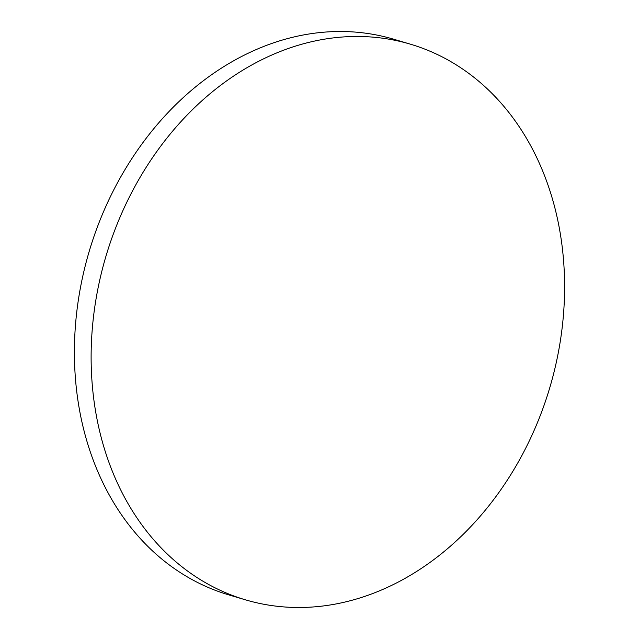 <?xml version="1.0" encoding="UTF-8"?>
<svg xmlns="http://www.w3.org/2000/svg" width="639" height="639" viewBox="0 0 639 639"><rect width="100%" height="100%" fill="white"/><g stroke="black" fill="none" stroke-linecap="round" stroke-linejoin="round"><path stroke-width="0.96" d="M245.264 599.773L228.546 594.805A289.802 231.446 -73.4 0 1 78.206 301.041A289.802 231.446 -73.4 0 1 311.632 33.595A289.802 231.446 -73.4 0 1 393.736 39.227L410.454 44.195A289.802 231.446 -73.4 0 1 560.794 337.959A289.802 231.446 -73.4 0 1 327.368 605.405A289.802 231.446 -73.4 0 1 245.264 599.773A289.802 231.446 -73.4 0 1 94.923 306.009A289.802 231.446 -73.4 0 1 328.35 38.564A289.802 231.446 -73.4 0 1 410.454 44.195"/></g></svg>
